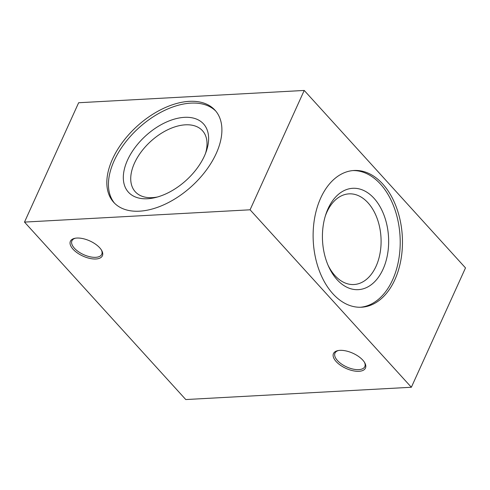 <?xml version="1.0" encoding="UTF-8"?>
<svg xmlns="http://www.w3.org/2000/svg" width="490" height="490" viewBox="0 0 490 490"><rect width="100%" height="100%" fill="white"/><g stroke="black" fill="none" stroke-linecap="round" stroke-linejoin="round"><path stroke-width="0.73" d="M394.885 279.668A68.471 44.59 -93.1 0 1 361.516 307.218A68.471 44.59 -93.1 0 1 313.269 241.276A68.471 44.59 -93.1 0 1 354.062 170.483A68.471 44.59 -93.1 0 1 396.306 207.05A68.471 44.59 -93.1 0 1 394.885 279.668M411.361 387.259L250.078 209.8L24.5 222.093L185.777 399.552L411.361 387.259L465.5 267.908L304.223 90.448L250.078 209.8M216.243 153.444A68.471 40.572 137.7 0 1 165.7 203.92A68.471 40.572 137.7 0 1 113.692 202.321A68.471 40.572 137.7 0 1 137.071 126.242A68.471 40.572 137.7 0 1 215.03 110.219A68.471 40.572 137.7 0 1 216.243 153.444M304.223 90.448L78.639 102.741L24.5 222.093M358.98 371.304A17.567 8.324 24.4 0 1 337.01 362.441A17.567 8.324 24.4 0 1 337.837 350.632A17.567 8.324 24.4 0 1 364.793 362.863A17.567 8.324 24.4 0 1 358.98 371.304M95.911 258.99A17.567 8.324 24.4 0 1 73.941 250.133A17.567 8.324 24.4 0 1 74.774 238.324A17.567 8.324 24.4 0 1 101.73 250.549A17.567 8.324 24.4 0 1 95.911 258.99M75.411 238.201A16.372 7.76 -155.6 0 0 71.92 240.804A16.372 7.76 -155.6 0 0 74.425 248.24A16.372 7.76 -155.6 0 0 95.703 257.324A16.372 7.76 -155.6 0 0 101.742 254.328A16.372 7.76 -155.6 0 0 101.399 249.992M338.474 350.515A16.372 7.76 -155.6 0 0 334.982 353.112A16.372 7.76 -155.6 0 0 337.488 360.554A16.372 7.76 -155.6 0 0 358.766 369.638A16.372 7.76 -155.6 0 0 364.805 366.643A16.372 7.76 -155.6 0 0 364.462 362.306M127.51 160.138A50.758 30.08 137.7 0 1 182.194 117.533A50.758 30.08 137.7 0 1 206.296 151.294A50.758 30.08 137.7 0 1 204.434 155.949A50.758 30.08 137.7 0 1 155.41 197.543A50.758 30.08 137.7 0 1 127.51 160.138M215.814 111.126A68.471 40.572 -42.3 0 0 138.682 128.019A68.471 40.572 -42.3 0 0 114.519 203.185M205.549 153.309A45.399 26.901 -42.3 0 0 202.474 130.708A45.399 26.901 -42.3 0 0 150.785 141.328A45.399 26.901 -42.3 0 0 135.277 191.774A45.399 26.901 -42.3 0 0 157.486 196.992M328.018 265.145A45.399 29.565 86.9 0 0 353.945 284.525A45.399 29.565 86.9 0 0 376.069 266.26A45.399 29.565 86.9 0 0 377.012 218.111A45.399 29.565 86.9 0 0 349.002 193.862A45.399 29.565 86.9 0 0 325.336 215.955M328.037 208.716A50.758 33.057 -93.1 0 1 373.999 198.279A50.758 33.057 -93.1 0 1 383.033 269.231A50.758 33.057 -93.1 0 1 328.631 266.542A50.758 33.057 -93.1 0 1 325.795 214.498A50.758 33.057 -93.1 0 1 328.037 208.716M360.389 307.261A68.471 44.59 86.9 0 0 392.631 279.79A68.471 44.59 86.9 0 0 394.334 207.944A68.471 44.59 86.9 0 0 352.935 170.569"/></g></svg>
